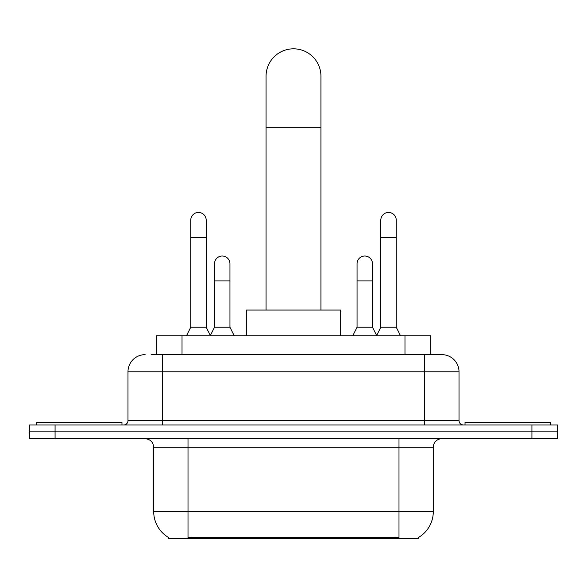 <?xml version="1.0" encoding="UTF-8"?>
<svg xmlns="http://www.w3.org/2000/svg" width="587" height="587" viewBox="0 0 587 587"><rect width="100%" height="100%" fill="white"/><g stroke="black" fill="none" stroke-linecap="round" stroke-linejoin="round"><path stroke-width="0.88" d="M156.296 354.651L156.296 335.779L430.704 335.779L430.704 354.651M418.714 537.34L418.714 538.184L168.286 538.184L168.286 537.34M168.542 537.487A30.018 30.018 0 0 1 153.706 511.593L188.009 511.593L188.009 537.487L398.991 537.487L398.991 511.593L433.294 511.593L433.294 447.272A8.578 8.578 0 0 1 441.872 438.694M153.706 511.593L153.706 447.272C153.2 442.062 150.338 439.208 145.128 438.694M418.458 537.487A30.018 30.018 0 0 0 433.294 511.593M55.075 424.973L557.65 424.973L557.65 431.834L29.35 431.834L29.35 438.694L55.075 438.694L55.075 431.834L29.35 431.834L29.35 424.973L55.075 424.973L55.075 431.834L557.65 431.834L557.65 438.694L55.075 438.694M151.527 354.651L441.872 354.651A17.155 17.155 0 0 1 459.019 371.798L459.019 420.688C459.276 423.293 460.707 424.724 463.312 424.973M151.138 354.651L162.283 354.651L162.283 371.798L127.981 371.798L127.981 420.688A4.285 4.285 0 0 1 123.688 424.973M145.128 354.651A17.155 17.155 0 0 0 127.981 371.798M459.019 371.798L424.717 371.798L424.717 354.651L441.872 354.651M121.971 424.973L121.971 422.405L36.211 422.405L36.211 424.973M550.789 424.973L550.789 422.405L465.029 422.405L465.029 424.973M266.058 310.053L266.058 76.266A27.442 27.442 0 0 1 293.5 48.816A27.442 27.442 0 0 1 320.942 76.266A27.442 27.442 0 0 0 293.5 48.816M320.942 310.053L320.942 76.266M340.673 335.779L340.673 310.053L246.327 310.053L246.327 335.779M186.468 335.779L190.753 327.208L206.191 327.208L210.484 335.779M206.191 327.208L206.191 220.169A7.719 7.719 0 0 0 198.472 212.457A7.719 7.719 0 0 1 198.956 212.472M190.753 327.208L190.753 237.324L206.191 237.324M190.753 237.324L190.753 220.169A7.719 7.719 0 0 1 198.472 212.457M376.516 335.779L380.809 327.208L396.247 327.208L400.532 335.779M396.247 327.208L396.247 220.169A7.719 7.719 0 0 0 388.528 212.457A7.719 7.719 0 0 1 389.012 212.472M380.809 327.208L380.809 237.324L396.247 237.324M380.809 237.324L380.809 220.169A7.719 7.719 0 0 1 388.528 212.457M210.351 335.522L214.512 327.208L229.95 327.208L234.235 335.779M229.95 327.208L229.95 263.739A7.719 7.719 0 0 0 222.715 256.035A7.719 7.719 0 0 1 229.95 263.739M214.512 327.208L214.512 280.894L229.95 280.894M214.512 280.894L214.512 263.739A7.719 7.719 0 0 1 222.715 256.035M352.765 335.779L357.05 327.208L372.488 327.208L376.649 335.522M372.488 327.208L372.488 263.739A7.719 7.719 0 0 0 365.253 256.035A7.719 7.719 0 0 1 372.488 263.739M357.05 327.208L357.05 280.894L372.488 280.894M357.05 280.894L357.05 263.739A7.719 7.719 0 0 1 365.253 256.035M395.557 538.184L395.557 537.34M191.443 538.184L191.443 537.34M182.021 354.651L182.021 335.779M404.979 354.651L404.979 335.779M398.991 438.694L398.991 447.272L153.706 447.272M433.294 447.272L398.991 447.272L398.991 511.593L188.009 511.593L188.009 438.694M531.925 438.694L531.925 424.973M162.283 424.973L162.283 420.688L459.019 420.688M127.981 420.688L162.283 420.688L162.283 371.798L424.717 371.798L424.717 424.973M266.058 127.717L320.942 127.717"/></g></svg>
